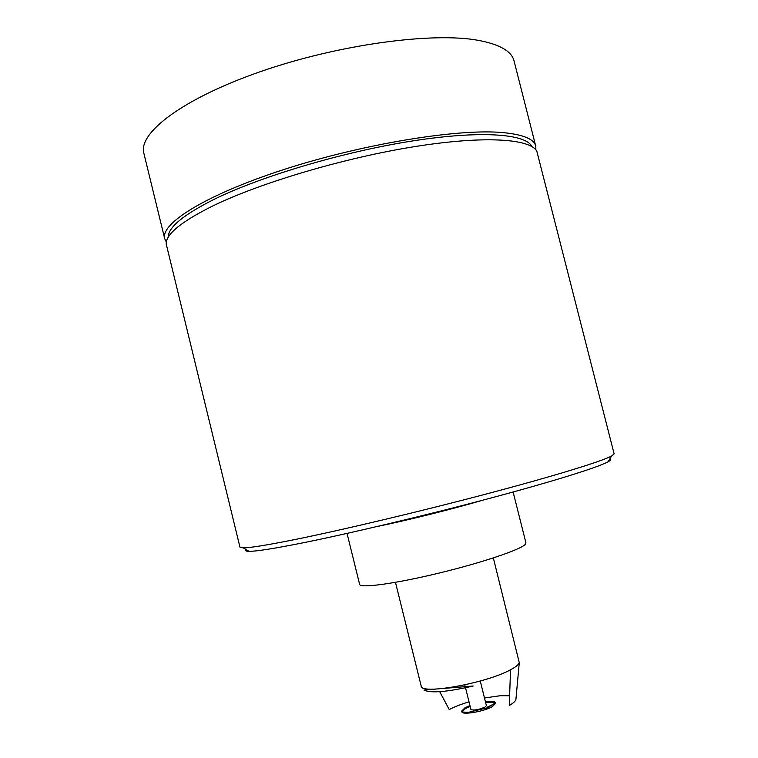 <?xml version="1.0" encoding="UTF-8"?>
<svg xmlns="http://www.w3.org/2000/svg" width="758" height="758" viewBox="0 0 758 758"><rect width="100%" height="100%" fill="white"/><g stroke="black" fill="none" stroke-linecap="round" stroke-linejoin="round"><path stroke-width="1.14" d="M482.524 500.252C453.862 508.741 407.226 520.367 377.939 526.327M513.119 491.999L525.938 542.918L525.465 544.168C521.637 549.285 482.628 562.559 438.882 573.124C395.117 583.736 359.974 588.445 359.633 584.38L347.041 533.405M609.82 458.941C611.403 459.348 610.825 460.305 608.096 461.802C598.157 467.307 552.97 481.491 488.057 498.783C423.22 516.046 346.908 534.106 300.007 543.42C272.852 548.783 255.844 551.417 249.003 551.331C245.895 551.284 244.938 550.715 246.142 549.616M295.203 539.478C343.213 529.766 421.78 511.1 488.484 493.42C555.273 475.721 601.568 461.404 611.573 456.041L614.132 453.881L536.882 151.448C530.913 138.809 485.082 135.379 414.863 146.578C344.795 157.711 260.799 182.631 213.263 205.721C181.626 221.421 165.936 234.137 166.182 243.868L239.964 547.172L243.233 547.882C250.074 547.873 267.394 545.068 295.203 539.478M168.285 237.121C168.134 227.324 183.559 214.656 214.571 199.117C261.169 176.263 343.232 151.837 411.84 141.054C480.581 130.215 525.73 133.815 531.86 146.465M535.897 149.923L535.754 146.18C534.049 138.922 522.774 134.365 501.91 132.508C457.292 128.604 362.845 143.944 284.278 169.404C205.551 194.834 160.071 223.714 164.704 238.694L166.343 242.058M535.754 146.18L514.057 60.962C511.735 51.317 499.892 44.457 478.525 40.382C432.818 31.789 337.992 44.523 260.089 71.754C182.024 98.928 137.994 133.247 143.859 153.258L164.704 238.694M480.259 681.025L486.399 705.641L484.93 707.138C478.355 709.848 473.684 710.644 470.936 709.497L465.526 687.771M462.816 711.98C462.001 710.578 464.455 708.739 470.187 706.484M485.651 702.628L488.095 702.382C492.672 702.107 494.879 702.647 494.737 704.021M485.423 701.709L488.341 701.406C492.558 701.131 494.879 701.557 495.296 702.675L494.349 704.39L494.216 703.841L488.73 706.882L488.872 707.441L468.397 712.34L463.005 712.037L461.688 711.051L465.042 707.735L469.951 705.565M495.296 702.675L495.486 703.424L492.349 706.627C484.011 711.563 461.878 715.287 461.878 711.8L461.688 711.051M494.216 703.841L487.678 706.958L487.896 707.83M493.316 704.523L493.164 703.917M484.495 697.985L500.204 695.73L509.613 695.711M515.971 698.791L515.895 699.568C515.412 701.254 513.204 703.225 509.262 705.48L510.541 669.759C486.418 683.28 420.349 695.058 421.183 686.047L395.468 582.334M439.706 691.684L449.248 709.564C454.449 706.816 461.035 704.248 469.031 701.842M444.169 688.387L473.163 685.999C447.173 692.016 430.762 693.371 423.921 690.055L435.878 689.069M493.335 557.935L519.277 662.663C518.671 664.614 515.762 666.983 510.541 669.759M608.096 461.802L611.573 456.041M465.241 686.653L464.806 684.872M249.003 551.331L243.233 547.882M515.895 699.568L519.277 662.663"/></g></svg>
